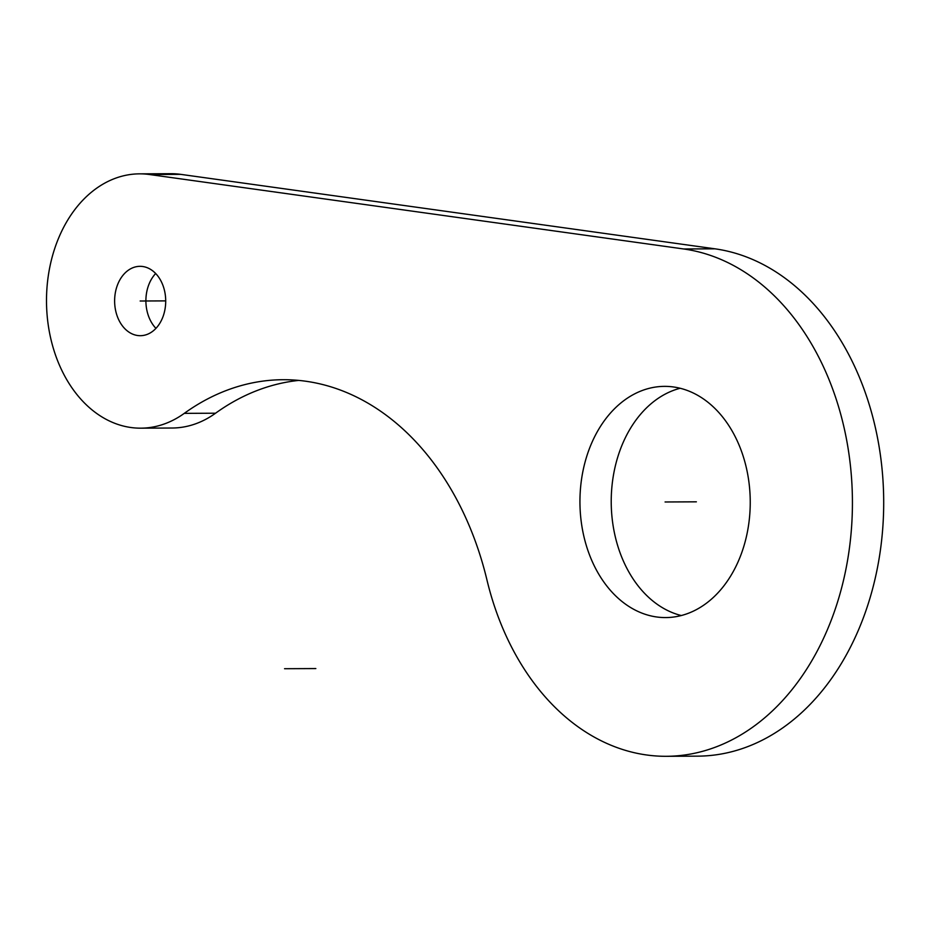 <?xml version="1.0" encoding="UTF-8"?>
<svg xmlns="http://www.w3.org/2000/svg" width="930" height="930" viewBox="0 0 930 930"><rect width="100%" height="100%" fill="white"/><g stroke="black" fill="none" stroke-linecap="round" stroke-linejoin="round"><path stroke-width="1.4" d="M683.666 248.973A254.332 187.337 89.7 0 1 852.229 514.534A254.332 187.337 89.7 0 1 666.322 756.299A254.332 187.337 89.7 0 1 486.971 580.029A289.009 212.877 -90.3 0 0 283.162 379.707A289.009 212.877 -90.3 0 0 184.28 413.362A127.166 93.663 89.7 0 1 140.779 428.172A127.166 93.663 89.7 0 1 46.5 301.459A127.166 93.663 89.7 0 1 139.547 173.852A127.166 93.663 89.7 0 1 149.451 174.515L683.666 248.973L714.949 248.822A254.332 187.337 89.7 0 1 883.5 514.383A254.332 187.337 89.7 0 1 697.593 756.148L666.322 756.299M580.355 490.168A115.611 85.153 -90.3 0 0 665.648 617.578A115.611 85.153 -90.3 0 0 749.824 513.79A115.611 85.153 -90.3 0 0 664.532 386.369A115.611 85.153 -90.3 0 0 580.355 490.168M114.75 297.472A34.677 25.54 -90.3 0 0 140.337 335.695A34.677 25.54 -90.3 0 0 165.587 304.552A34.677 25.54 -90.3 0 0 140 266.329A34.677 25.54 -90.3 0 0 114.75 297.472M680.179 388.263A115.611 85.153 -90.3 0 0 611.638 490.017A115.611 85.153 -90.3 0 0 681.283 615.532M139.547 173.852L170.829 173.701A127.166 93.663 89.7 0 1 180.734 174.363L714.949 248.822M298.797 380.405A289.009 212.877 -90.3 0 0 215.562 413.211A127.166 93.663 89.7 0 1 172.062 428.021L140.779 428.172M155.67 273.513A34.677 25.54 -90.3 0 0 146.022 297.321A34.677 25.54 -90.3 0 0 155.938 328.36M665.09 501.979L696.372 501.828M140.163 301.006L165.714 300.89M284.557 668.717L315.84 668.565M149.451 174.515L180.734 174.363M184.28 413.362L215.562 413.211"/></g></svg>
